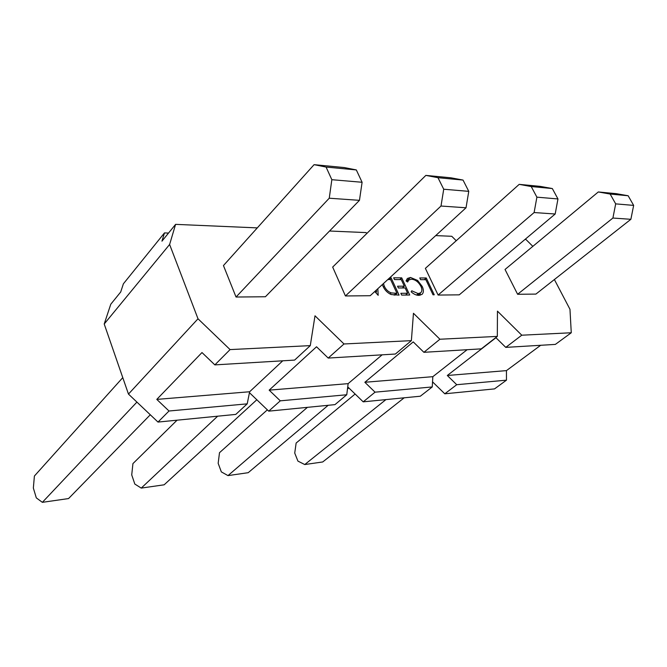 <?xml version="1.0" encoding="UTF-8"?>
<svg xmlns="http://www.w3.org/2000/svg" width="667" height="667" viewBox="0 0 667 667"><rect width="100%" height="100%" fill="white"/><g stroke="black" fill="none" stroke-linecap="round" stroke-linejoin="round"><path stroke-width="1" d="M554.377 279.531L569.968 309.288L571.269 332.758L521.777 335.201L505.769 347.382L495.956 337.71L447.307 375.488L456.737 384.709L444.789 393.797L494.53 388.894L506.47 380.165L456.737 384.709M418.943 295.373C416.433 295.406 413.832 294.222 411.139 291.829L411.764 290.795L418.192 293.613L420.727 292.746C422.161 291.362 422.228 289.236 420.935 286.36C418.426 281.858 415.224 279.473 411.339 279.206L408.754 280.04L407.662 282.016L406.086 280.999L407.345 278.481L410.522 277.464L417.634 280.448L422.228 286.468C423.82 290.012 423.745 292.655 422.003 294.389L418.943 295.373M389.736 277.789L391.087 277.797L399.083 295.114L391.254 294.556C387.552 292.971 384.801 290.195 383.008 286.235L382.349 284.567M521.777 335.201L497.457 311.139L497.324 336.401L439.912 339.236L423.895 352.309L413.232 341.888L364.849 382.274L375.054 392.171L363.207 401.842L420.318 396.215L432.249 386.943L375.054 392.171M532.833 246.356L525.963 239.503L524.987 239.453M456.236 240.729L451.767 236.293L435.709 235.601M366.892 233.408L366.066 232.591L329.54 231.015M257.287 227.889L175.596 224.362L169.618 244.472L104.21 324.004L128.464 394.08L157.996 422.069L235.785 414.407L247.207 403.852L169.009 411.005L157.996 422.069M439.912 339.236L413.457 313.282L411.381 340.645L343.997 343.972L314.999 315.799L310.28 345.631L230.073 349.591L198.007 318.784L169.618 244.472M236.035 297.032L265.416 296.748L359.463 200.333L362.098 182.274L356.32 169.935L344.28 167.559L314.082 164.666L223.453 265.558L236.035 297.032L329.248 198.216L331.841 179.698L362.098 182.274M345.431 295.965L370.193 295.714L466.025 207.779L468.768 191.354L463.031 180.065L450.917 177.806L425.854 175.396L332.675 267.075L345.431 295.965L441.004 206.028L443.722 189.228L468.768 191.354M438.102 295.056L459.255 294.847L555.186 214.007L557.962 198.949L552.326 188.553L540.328 186.385L519.193 184.359L425.371 268.359L438.102 295.056L534.117 212.54L536.893 197.157L557.962 198.949M517.609 294.272L535.893 294.097L630.874 219.301L633.65 205.394L628.156 195.756L616.375 193.688L598.307 191.954L505.027 269.468L517.609 294.272L612.906 218.042L615.683 203.869L633.65 205.394M377.822 288.719L378.181 295.314L374.771 291.521M401.717 277.856L409.713 295.014L401.667 295.089L400.842 293.313L407.62 293.255L405.152 287.952L398.374 287.977L397.557 286.201L404.327 286.185L401.259 279.598L394.489 279.573L393.672 277.805L401.717 277.856L399.8 279.59M426.263 277.981L434.242 294.781L433.025 294.797L425.854 279.69L420.602 279.673L419.785 277.947L426.263 277.981L424.337 279.69M497.324 336.401L481.282 348.858L423.895 352.309M411.381 340.645L395.398 354.027L328.197 358.071L316.533 346.773L269.16 390.145L280.282 400.834L268.718 411.155L334.976 404.627L346.757 394.756L280.282 400.834M343.997 343.972L328.197 358.071M432.249 386.943L432.833 376.68L364.849 382.274M346.757 394.756L348.132 383.65L269.16 390.145M432.833 376.68L467.142 349.708M348.132 383.65L382.133 354.827M310.28 345.631L294.622 360.088L214.857 364.891L201.984 352.551L156.787 399.4L169.009 411.005M230.073 349.591L214.857 364.891M168.534 233.066L164.474 232.925L123.378 283.817L120.71 291.988L110.78 304.227L104.21 324.004M164.474 232.925L161.956 241.171L175.596 224.362M247.207 403.852L249.633 391.754L156.787 399.4M249.633 391.754L282.75 360.805M571.269 332.758L555.353 344.405L505.769 347.382M198.007 318.784L128.464 394.08M347.732 386.868L363.207 401.842M249.45 392.688L268.718 411.155M432.541 381.849L444.789 393.797M506.47 380.165L506.453 370.619L447.307 375.488M506.453 370.619L540.687 345.281M329.248 198.216L359.463 200.333M331.841 179.698L326.071 167.058L356.32 169.935M326.071 167.058L314.082 164.666M122.77 377.639L34.401 476.021L33.35 488.052L36.31 497.882L42.363 502.334L68.551 498.566L150.292 414.766M42.363 502.334L136.918 402.101M441.004 206.028L466.025 207.779M443.722 189.228L437.969 177.689L463.031 180.065M437.969 177.689L425.854 175.396M177.055 420.193L132.933 463.607L131.724 474.887L134.809 484.042L141.237 488.094L164.149 484.801L256.82 399.758M141.237 488.094L217.659 416.191M534.117 212.54L555.186 214.007M536.893 197.157L531.224 186.552L552.326 188.553M531.224 186.552L519.193 184.359M267.35 409.846L219.493 452.701L218.167 463.323L221.336 471.886L227.997 475.604L248.207 472.695L328.189 405.294M227.997 475.604L307.429 407.337M347.465 389.053L348.816 387.911M612.906 218.042L630.874 219.301M615.683 203.869L610.147 194.047L628.156 195.756M610.147 194.047L598.307 191.954M355.127 394.022L296.14 443.038L294.731 453.076L297.932 461.114L304.752 464.549L322.711 461.964L404.185 397.807M304.752 464.549L385.935 399.6M375.596 290.762L376.53 291.863L376.43 289.995M375.704 292.621L376.53 291.863M389.169 279.548L391.087 277.797M394.964 295.131L396.965 293.338L390.604 279.556L387.802 279.565M390.003 294.022L391.254 292.896L396.965 293.338M383.417 287.068L384.325 286.235C385.86 289.536 388.169 291.762 391.254 292.896M383.467 283.533L384.325 286.235M405.586 295.056L407.62 293.255M402.351 287.961L404.327 286.185M416.558 295.047L418.192 293.613M406.228 280.34L407.437 280.24L410.522 277.464M407.437 280.24L408.462 280.307M416.742 281.241L417.634 280.448M421.319 287.269L422.228 286.468M420.252 293.163L420.018 295.281M394.014 295.081L395.948 293.347M420.727 292.746L417.809 295.306M408.754 280.04L407.02 281.607"/></g></svg>
